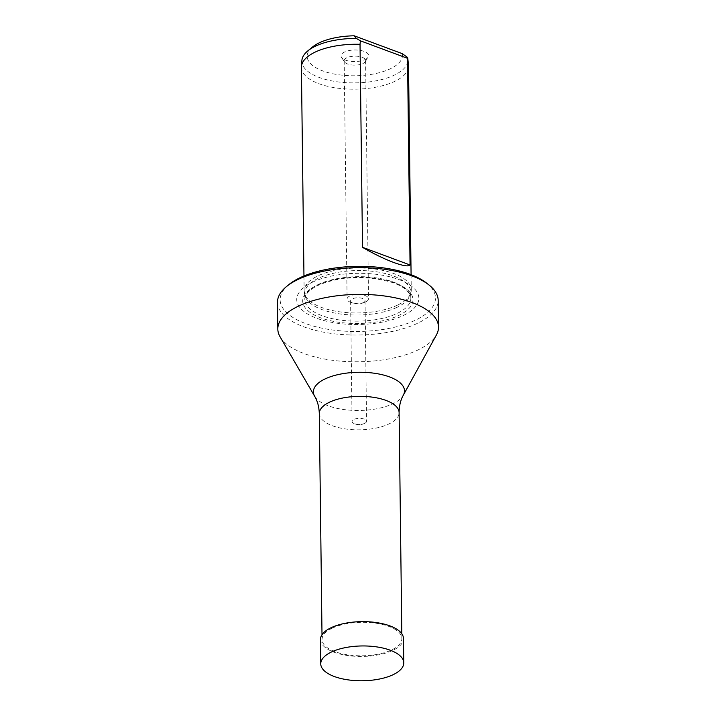 <?xml version="1.0" encoding="UTF-8"?>
<svg xmlns="http://www.w3.org/2000/svg" width="716" height="716" viewBox="0 0 716 716"><rect width="100%" height="100%" fill="white"/><g stroke="black" fill="none" stroke-linecap="round" stroke-linejoin="round"><path stroke-width="0.54" stroke-dasharray="3.58 2.69" d="M320.455 639.549A41.51 17.408 179.3 0 0 347.09 655.444A41.51 17.408 179.3 0 0 392.672 650.45A41.51 17.408 179.3 0 0 403.475 638.538M301.892 60.475A53.029 22.241 179.3 0 0 334.981 81.454A53.029 22.241 179.3 0 0 394.122 75.216A53.029 22.241 179.3 0 0 407.878 59.177M301.409 67.376A53.566 22.465 179.3 0 0 335.777 87.889A53.566 22.465 179.3 0 0 394.597 81.436A53.566 22.465 179.3 0 0 408.532 66.069M312.445 47.068A47.677 19.994 179.3 0 0 327.66 72.486A47.677 19.994 179.3 0 0 390.104 68.879A47.677 19.994 179.3 0 0 402.356 53.691M365.053 59.571A13.81 5.791 179.3 0 0 368.158 57.164A13.81 5.791 179.3 0 0 361.473 50.639A13.81 5.791 179.3 0 0 344.62 51.991A13.81 5.791 179.3 0 0 341.55 57.486A13.81 5.791 179.3 0 0 351.672 61.451A13.81 5.791 179.3 0 0 365.053 59.571M362.824 63.59A10.713 4.493 179.3 0 0 365.232 61.719A10.713 4.493 179.3 0 0 365.608 60.511A10.713 4.493 179.3 0 0 358.734 56.412A10.713 4.493 179.3 0 0 346.974 57.701A10.713 4.493 179.3 0 0 344.181 60.779A10.713 4.493 179.3 0 0 344.584 61.97A10.713 4.493 179.3 0 0 352.442 65.04A10.713 4.493 179.3 0 0 362.824 63.59M365.733 301.857A10.713 4.493 179.3 0 0 368.516 298.778A10.713 4.493 179.3 0 0 361.643 294.679A10.713 4.493 179.3 0 0 349.882 295.968A10.713 4.493 179.3 0 0 347.099 299.037A10.713 4.493 179.3 0 0 351.001 302.447A10.713 4.493 179.3 0 0 364.704 302.277A10.713 4.493 179.3 0 0 365.733 301.857M363.182 302.796A7.232 3.034 179.3 0 0 365.062 300.72A7.232 3.034 179.3 0 0 360.425 297.954A7.232 3.034 179.3 0 0 352.478 298.823A7.232 3.034 179.3 0 0 350.598 300.899A7.232 3.034 179.3 0 0 353.23 303.199A7.232 3.034 179.3 0 0 362.484 303.083A7.232 3.034 179.3 0 0 363.182 302.796M364.65 423.38A7.232 3.034 179.3 0 0 366.538 421.303A7.232 3.034 179.3 0 0 361.893 418.538A7.232 3.034 179.3 0 0 353.955 419.406A7.232 3.034 179.3 0 0 352.075 421.482A7.232 3.034 179.3 0 0 354.706 423.783A7.232 3.034 179.3 0 0 363.961 423.666A7.232 3.034 179.3 0 0 364.65 423.38M397.326 305.213A53.566 22.465 -0.7 0 1 340.995 312.006A53.566 22.465 -0.7 0 1 304.425 293.354A53.566 22.465 -0.7 0 1 304.139 291.152A53.566 22.465 -0.7 0 1 318.083 275.785A53.566 22.465 -0.7 0 1 376.893 269.332A53.566 22.465 -0.7 0 1 411.27 289.846A53.566 22.465 -0.7 0 1 411.038 292.056A53.566 22.465 -0.7 0 1 397.326 305.213M426.503 283.026A77.668 32.569 -0.7 0 1 415.262 320.249A77.668 32.569 -0.7 0 1 313.536 326.12A77.668 32.569 -0.7 0 1 288.736 284.708M277.495 302.322A80.353 33.688 179.3 0 0 329.047 333.092A80.353 33.688 179.3 0 0 417.276 323.417A80.353 33.688 179.3 0 0 438.183 300.362M280.081 336.806A80.353 33.688 179.3 0 0 338.274 360.936A80.353 33.688 179.3 0 0 417.598 350.16A80.353 33.688 179.3 0 0 436.438 334.9M312.632 282.131A61.066 25.606 -0.7 0 1 398.893 279.553A61.066 25.606 -0.7 0 1 402.974 315.684A61.066 25.606 -0.7 0 1 316.723 318.271A61.066 25.606 -0.7 0 1 312.632 282.131M396.959 307.361A53.029 22.241 -0.7 0 1 341.183 314.082A53.029 22.241 -0.7 0 1 304.989 295.619A53.029 22.241 -0.7 0 1 304.703 293.435A53.029 22.241 -0.7 0 1 318.504 278.22A53.029 22.241 -0.7 0 1 376.732 271.838A53.029 22.241 -0.7 0 1 410.76 292.137A53.029 22.241 -0.7 0 1 410.528 294.33A53.029 22.241 -0.7 0 1 396.959 307.361M332.439 628.084A39.908 16.736 179.3 0 0 322.057 639.531A39.908 16.736 179.3 0 0 347.663 654.818A39.908 16.736 179.3 0 0 391.482 650.012A39.908 16.736 179.3 0 0 401.864 638.556A39.908 16.736 179.3 0 0 376.258 623.278A39.908 16.736 179.3 0 0 332.439 628.084M314.673 396.315A45.547 19.099 179.3 0 0 347.663 409.991A45.547 19.099 179.3 0 0 392.628 403.878A45.547 19.099 179.3 0 0 403.305 395.232M319.3 413.58A39.908 16.736 179.3 0 0 344.906 428.857A39.908 16.736 179.3 0 0 388.725 424.051A39.908 16.736 179.3 0 0 399.107 412.604M317.045 285.228A55.132 23.118 -0.7 0 1 394.919 282.892A55.132 23.118 -0.7 0 1 398.606 315.514A55.132 23.118 -0.7 0 1 320.732 317.841A55.132 23.118 -0.7 0 1 317.045 285.228M318.575 284.341A53.029 22.241 -0.7 0 1 376.804 277.96A53.029 22.241 -0.7 0 1 410.832 298.259A53.029 22.241 -0.7 0 1 397.031 313.483A53.029 22.241 -0.7 0 1 338.802 319.864A53.029 22.241 -0.7 0 1 304.783 299.556A53.029 22.241 -0.7 0 1 318.575 284.341M365.232 61.719L368.158 57.164M365.608 60.511L368.516 298.778M365.062 300.72L366.538 421.303M303.96 275.982L304.139 291.152M304.703 293.435L304.783 299.556C304.622 294.661 309.043 289.935 318.056 285.389C334.318 278.372 353.57 276.161 375.828 278.757L389.236 281.558C396.977 283.849 402.741 286.731 406.518 290.186C409.955 294.061 411.396 296.755 410.832 298.259L410.76 292.137M304.989 295.619L304.425 293.354M322.003 634.734L322.057 639.531M401.81 633.758L401.864 638.556M410.528 294.33L411.038 292.056M411.082 274.675L411.27 289.846M354.706 423.783L359.351 425.34L363.961 423.666M350.598 300.899L352.075 421.482M362.484 303.083L364.704 302.277M353.23 303.199L351.001 302.447M344.181 60.779L347.099 299.037M344.584 61.97L341.55 57.486"/><path stroke-width="1.07" d="M403.77 662.855L403.475 638.538A41.51 17.408 179.3 0 0 376.84 622.643A41.51 17.408 179.3 0 0 331.257 627.646A41.51 17.408 179.3 0 0 320.455 639.549L320.75 663.866A41.51 17.408 179.3 0 0 347.385 679.761A41.51 17.408 179.3 0 0 392.968 674.767A41.51 17.408 179.3 0 0 403.77 662.855A41.51 17.408 179.3 0 0 377.135 646.96A41.51 17.408 179.3 0 0 331.553 651.954A41.51 17.408 179.3 0 0 320.75 663.866M301.436 66.552A53.566 22.465 179.3 0 1 315.344 52.008A53.566 22.465 179.3 0 1 360.032 44.311L360.381 40.812L356.317 38.404A53.029 22.241 179.3 0 0 315.666 46.075A53.029 22.241 179.3 0 0 307.737 50.952A53.029 22.241 179.3 0 0 301.892 60.475L301.436 66.552A53.566 22.465 179.3 0 0 301.409 67.376L303.96 275.982M356.317 38.404L354.169 35.8A47.677 19.994 179.3 0 0 319.569 42.683A47.677 19.994 179.3 0 0 312.445 47.068L307.737 50.952M286.391 286.651L288.736 284.708A77.668 32.569 -0.7 0 1 300.353 277.575A77.668 32.569 -0.7 0 1 426.503 283.026L428.902 284.914A80.353 33.688 179.3 0 0 298.402 279.267A80.353 33.688 179.3 0 0 286.391 286.651A80.353 33.688 179.3 0 0 277.495 302.322L277.817 329.065A80.353 33.688 179.3 0 0 280.081 336.806L314.673 396.315C317.519 401.076 319.059 406.831 319.3 413.58L322.003 634.734M314.673 396.315A45.547 19.099 179.3 0 1 325.243 378.853A45.547 19.099 179.3 0 1 380.08 374.244A45.547 19.099 179.3 0 1 403.305 395.232L436.438 334.9A80.353 33.688 179.3 0 0 438.505 327.105A80.353 33.688 179.3 0 0 386.953 296.343A80.353 33.688 179.3 0 0 298.724 306.009A80.353 33.688 179.3 0 0 277.817 329.065M438.505 327.105L438.183 300.362A80.353 33.688 179.3 0 0 428.902 284.914M411.082 274.675L408.532 66.069A53.566 22.465 179.3 0 0 408.487 65.237A53.566 22.465 179.3 0 0 407.574 61.97L410.053 264.983L362.511 247.324C384.582 260.257 407.225 268.67 410.053 264.983M360.032 44.311L362.511 247.324M408.487 65.237L407.878 59.177A53.029 22.241 179.3 0 0 407.529 57.423L402.356 53.691L354.169 35.8M407.529 57.423L407.574 61.97M407.135 58.175L360.381 40.812M403.305 395.232C400.584 400.065 399.179 405.856 399.107 412.604A39.908 16.736 179.3 0 0 373.501 397.317A39.908 16.736 179.3 0 0 329.682 402.124A39.908 16.736 179.3 0 0 319.3 413.58M399.107 412.604L401.81 633.758"/></g></svg>
